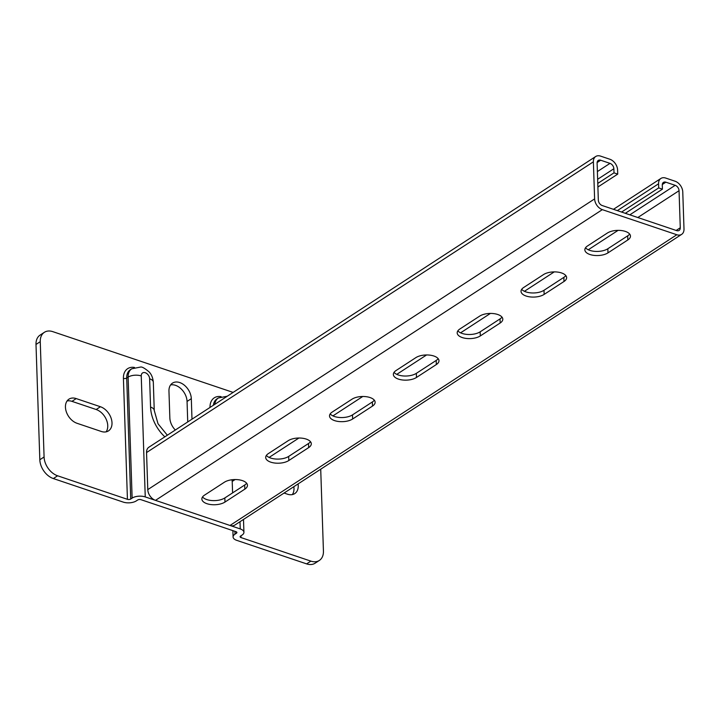 <?xml version="1.0" encoding="UTF-8"?>
<svg xmlns="http://www.w3.org/2000/svg" width="720" height="720" viewBox="0 0 720 720"><rect width="100%" height="100%" fill="white"/><g stroke="black" fill="none" stroke-linecap="round" stroke-linejoin="round"><path stroke-width="1.08" d="M112.005 422.856A14.049 9.711 57 0 0 100.422 406.737L76.212 398.583A14.049 9.711 57 0 0 68.958 399.159A14.049 9.711 57 0 0 66.303 411.759A14.049 9.711 57 0 0 77.031 423.288L101.241 431.451A14.049 9.711 57 0 0 108.495 430.875A14.049 9.711 57 0 0 112.005 422.856M106.101 431.847A14.049 9.711 57 0 0 107.748 425.628A14.049 9.711 57 0 0 96.165 409.509L71.955 401.355A14.049 9.711 57 0 0 67.095 400.95M284.067 493.047L287.478 494.19A14.049 9.711 57 0 0 294.732 493.614A14.049 9.711 57 0 0 298.242 485.604A14.049 9.711 57 0 0 298.089 483.921M292.338 494.595A14.049 9.711 57 0 0 293.985 488.376A14.049 9.711 57 0 0 293.832 486.693M191.988 419.175L191.313 398.673A14.049 9.711 57 0 0 184.383 385.218A14.049 9.711 57 0 0 172.476 383.13A14.049 9.711 57 0 0 168.957 391.149L169.848 417.915A14.049 9.711 57 0 0 175.311 430.02M320.715 469.206L323.433 551.097A16.398 11.331 57 0 1 319.338 560.448L315.081 563.22A16.398 11.331 -123 0 1 306.621 563.886L236.781 540.36A9.369 4.455 178.1 0 1 233.091 536.976L232.884 530.64M234.909 531.324L235.008 534.159L236.421 533.232A2.34 1.116 -1.9 0 0 236.898 532.53A2.34 1.116 -1.9 0 0 235.98 531.684L141.003 499.689A2.34 1.116 -1.9 0 0 137.718 499.977L136.296 500.904A9.369 4.455 178.1 0 1 123.174 502.083L53.343 478.557A16.398 11.331 -123 0 1 39.825 459.747L44.082 456.984L40.257 341.676A16.398 11.331 57 0 1 44.352 332.325A16.398 11.331 57 0 1 52.812 331.65L233.127 392.409M44.082 456.984A16.398 11.331 57 0 0 57.591 475.785L53.343 478.557M164.844 436.833A32.787 22.662 -123 0 1 150.561 407.079L149.625 378.774A5.274 3.645 57 0 0 145.278 372.726A5.274 3.645 57 0 0 141.246 375.948L145.251 496.917A9.369 4.455 178.1 0 0 132.129 498.096L130.716 499.023A2.34 1.116 -1.9 0 1 127.431 499.32L57.591 475.785M306.621 563.886L310.869 561.123L241.038 537.588A2.34 1.116 -1.9 0 1 240.111 536.742A2.34 1.116 -1.9 0 1 240.588 536.04L242.01 535.122A9.369 4.455 178.1 0 0 243.927 532.296A9.369 4.455 178.1 0 0 240.237 528.921L239.994 521.721M310.869 561.123A16.398 11.331 57 0 0 319.338 560.448M39.825 459.747L36 344.448A16.398 11.331 -123 0 1 40.095 335.097L44.352 332.325M145.251 496.917L240.237 528.921M235.008 534.159A9.369 4.455 178.1 0 0 233.091 536.976M187.731 421.938L187.056 401.445A14.049 9.711 57 0 0 170.613 384.93M607.347 233.046A12.879 6.129 -1.9 0 1 625.392 231.426A12.879 6.129 -1.9 0 1 630.468 236.07A12.879 6.129 -1.9 0 1 627.831 239.949L607.977 252.873A12.879 6.129 -1.9 0 1 593.712 255.348A12.879 6.129 -1.9 0 1 584.856 249.849A12.879 6.129 -1.9 0 1 587.484 245.97L607.347 233.046M543.51 274.581A12.879 6.129 -1.9 0 1 561.555 272.952A12.879 6.129 -1.9 0 1 566.631 277.605A12.879 6.129 -1.9 0 1 564.003 281.484L544.14 294.399A12.879 6.129 -1.9 0 1 529.875 296.874A12.879 6.129 -1.9 0 1 521.028 291.375A12.879 6.129 -1.9 0 1 523.656 287.505L543.51 274.581M479.682 316.116A12.879 6.129 -1.9 0 1 497.727 314.487A12.879 6.129 -1.9 0 1 502.794 319.14A12.879 6.129 -1.9 0 1 500.166 323.01L480.303 335.934A12.879 6.129 -1.9 0 1 466.047 338.409A12.879 6.129 -1.9 0 1 457.191 332.91A12.879 6.129 -1.9 0 1 459.819 329.031L479.682 316.116M415.845 357.642A12.879 6.129 -1.9 0 1 433.89 356.022A12.879 6.129 -1.9 0 1 438.966 360.666A12.879 6.129 -1.9 0 1 436.329 364.545L416.475 377.469A12.879 6.129 -1.9 0 1 402.21 379.944A12.879 6.129 -1.9 0 1 393.354 374.445A12.879 6.129 -1.9 0 1 395.991 370.566L415.845 357.642M352.017 399.177A12.879 6.129 -1.9 0 1 370.062 397.548A12.879 6.129 -1.9 0 1 375.129 402.201A12.879 6.129 -1.9 0 1 372.501 406.08L352.638 418.995A12.879 6.129 -1.9 0 1 338.382 421.47A12.879 6.129 -1.9 0 1 329.526 415.971A12.879 6.129 -1.9 0 1 332.154 412.092L352.017 399.177M288.18 440.703A12.879 6.129 -1.9 0 1 306.225 439.083A12.879 6.129 -1.9 0 1 311.301 443.727A12.879 6.129 -1.9 0 1 308.664 447.606L288.81 460.53A12.879 6.129 -1.9 0 1 274.545 463.005A12.879 6.129 -1.9 0 1 265.689 457.506A12.879 6.129 -1.9 0 1 268.326 453.627L288.18 440.703M224.352 482.238A12.879 6.129 -1.9 0 1 242.397 480.618A12.879 6.129 -1.9 0 1 247.464 485.262A12.879 6.129 -1.9 0 1 244.836 489.141L224.973 502.065A12.879 6.129 -1.9 0 1 210.708 504.54A12.879 6.129 -1.9 0 1 201.861 499.041A12.879 6.129 -1.9 0 1 204.489 495.162L224.352 482.238M565.812 275.571A12.879 6.129 -1.9 0 1 563.859 277.362L544.005 290.286A12.879 6.129 -1.9 0 1 531.891 292.95A12.879 6.129 -1.9 0 1 521.703 289.296M438.147 358.632A12.879 6.129 -1.9 0 1 436.194 360.432L416.34 373.347A12.879 6.129 -1.9 0 1 404.217 376.011A12.879 6.129 -1.9 0 1 394.038 372.357M310.482 441.693A12.879 6.129 -1.9 0 1 308.529 443.493L288.675 456.408A12.879 6.129 -1.9 0 1 276.552 459.072A12.879 6.129 -1.9 0 1 266.373 455.418M676.683 230.625L602.19 205.524A4.68 3.24 -123 0 1 598.329 200.151L597.105 163.089A4.68 3.24 -123 0 1 598.275 160.416A4.68 3.24 -123 0 1 600.687 160.227L610.002 163.368A4.68 3.24 -123 0 1 613.863 168.741L613.998 172.854L617.724 174.114L617.589 169.992A9.369 6.48 -123 0 0 609.867 159.246L600.552 156.114A9.369 6.48 -123 0 0 595.719 156.492A9.369 6.48 -123 0 0 593.379 161.838L594.612 198.9A9.369 6.48 -123 0 0 602.334 209.646L676.827 234.747A9.369 6.48 -123 0 0 681.66 234.36A9.369 6.48 -123 0 0 684 229.014L682.767 191.952A9.369 6.48 -123 0 0 675.045 181.206L665.739 178.074A9.369 6.48 -123 0 0 660.897 178.452A9.369 6.48 -123 0 0 658.557 183.798L658.701 187.911L662.418 189.171L662.283 185.049A4.68 3.24 -123 0 1 663.453 182.385A4.68 3.24 -123 0 1 665.874 182.187L675.189 185.328A4.68 3.24 -123 0 1 679.05 190.701L680.274 227.763A4.68 3.24 -123 0 1 679.104 230.436A4.68 3.24 -123 0 1 676.683 230.625M246.645 483.228A12.879 6.129 -1.9 0 1 244.701 485.019L224.838 497.943A12.879 6.129 -1.9 0 1 212.724 500.607A12.879 6.129 -1.9 0 1 202.536 496.953M374.31 400.167A12.879 6.129 -1.9 0 1 372.366 401.958L352.503 414.882A12.879 6.129 -1.9 0 1 340.389 417.537A12.879 6.129 -1.9 0 1 330.21 413.892M501.984 317.106A12.879 6.129 -1.9 0 1 500.031 318.897L480.168 331.821A12.879 6.129 -1.9 0 1 468.054 334.476A12.879 6.129 -1.9 0 1 457.875 330.831M629.649 234.036A12.879 6.129 -1.9 0 1 627.696 235.836L607.833 248.751A12.879 6.129 -1.9 0 1 595.719 251.415A12.879 6.129 -1.9 0 1 585.54 247.761M681.66 234.36L234.828 525.078A9.369 6.48 -123 0 1 229.995 525.465L155.502 500.364A9.369 6.48 -123 0 1 147.78 489.618L146.547 452.556A9.369 6.48 -123 0 1 148.887 447.219L595.719 156.492M231.885 479.763A4.68 3.24 -123 0 1 232.209 481.419L232.596 492.894M597.897 187.011L617.724 174.114M597.78 183.411L613.998 172.854M625.311 213.318L662.418 189.171M621.585 212.058L658.701 187.911M96.165 409.509L100.422 406.737M127.431 499.32L123.417 378.351A16.983 11.736 -123 0 1 134.496 367.47M210.015 407.439A16.983 11.736 -123 0 1 221.094 396.648M240.975 535.788L241.038 537.588M40.257 341.676L36 344.448M214.794 404.334A14.634 10.116 -123 0 1 218.376 397.962L216.954 398.88A14.634 10.116 57 0 0 213.372 405.261M132.129 498.096L128.115 377.127L126.702 378.054L130.716 499.023M141.246 375.948A9.369 4.455 178.1 0 0 128.115 377.127A14.634 10.116 -123 0 1 131.778 368.784L130.356 369.702A14.634 10.116 57 0 0 126.702 378.054A2.34 1.116 -1.9 0 1 123.417 378.351M236.421 533.232L236.376 531.855M150.561 407.079A9.369 4.455 -1.9 0 1 154.251 410.463L153.315 382.149C152.892 377.757 151.47 374.328 149.067 371.871C144.891 368.343 142.092 366.732 140.652 367.038L131.778 368.784M149.625 378.774A9.369 4.455 -1.9 0 1 153.315 382.149M71.955 401.355L76.212 398.583M187.056 401.445L191.313 398.673M155.502 500.364L602.334 209.646M229.995 525.465L676.827 234.747M597.645 179.298L613.863 168.741M597.384 171.576L610.002 163.368M597.114 162.549L600.687 160.227M676.152 230.445L680.274 227.763M232.209 481.419L235.089 479.556M269.1 457.425L298.917 438.021M332.928 415.89L362.754 396.486M396.765 374.364L426.582 354.96M460.593 332.829L490.419 313.425M524.43 291.294L554.256 271.89M588.267 249.768L618.084 230.364M637.812 217.53L679.05 190.701M629.829 214.839L675.189 185.328M662.301 184.518L665.874 182.187M617.328 210.627L658.557 183.798M147.78 489.618L594.612 198.9M146.547 452.556L593.379 161.838M224.838 497.943L224.973 502.065M244.701 485.019L244.836 489.141M288.675 456.408L288.81 460.53M308.529 443.493L308.664 447.606M352.503 414.882L352.638 418.995M372.366 401.958L372.501 406.08M416.34 373.347L416.475 377.469M436.194 360.432L436.329 364.545M480.168 331.821L480.303 335.934M500.031 318.897L500.166 323.01M544.005 290.286L544.14 294.399M563.859 277.362L564.003 281.484M607.833 248.751L607.977 252.873M627.696 235.836L627.831 239.949M243.927 532.296L243.495 519.444M227.268 396.225L218.376 397.962M167.337 435.213L158.013 423.747L154.251 410.463M613.458 209.322L660.897 178.452"/></g></svg>
